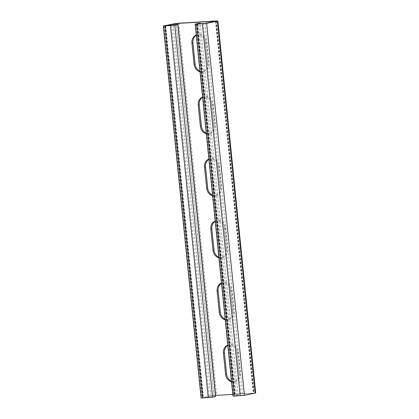 <?xml version="1.0" encoding="UTF-8"?>
<svg xmlns="http://www.w3.org/2000/svg" width="419" height="419" viewBox="0 0 419 419"><rect width="100%" height="100%" fill="white"/><g stroke="black" fill="none" stroke-linecap="round" stroke-linejoin="round"><path stroke-width="0.31" stroke-dasharray="2.1 1.57" d="M203.534 397.846L209.28 397.5L214.025 396.699L176.237 24.69L213.92 395.62L202.964 397.841L203.534 397.846L165.746 25.837M215.591 396.604L214.025 396.699M201.099 398.029L212.349 395.714L216.644 395.222L255.69 392.98M227.81 345.303A8.118 6.783 -101.3 0 1 229.638 344.591A8.118 6.783 -101.3 0 1 238.023 352.143L240.166 373.224L239.16 373.423L237.018 352.342A8.118 6.783 -101.3 0 0 228.633 344.79A8.118 6.783 -101.3 0 0 227.784 345.031M231.456 381.201A8.118 6.783 -101.3 0 0 234.97 381.589A8.118 6.783 -101.3 0 0 240.166 373.224M221.51 283.296A8.118 6.783 -101.3 0 1 223.343 282.589A8.118 6.783 -101.3 0 1 231.728 290.142L233.87 311.223L232.859 311.422L230.717 290.341A8.118 6.783 -101.3 0 0 222.332 282.788A8.118 6.783 -101.3 0 0 221.483 283.029M225.16 319.199A8.118 6.783 -101.3 0 0 228.669 319.587A8.118 6.783 -101.3 0 0 233.87 311.223M215.214 221.295A8.118 6.783 -101.3 0 1 217.042 220.588A8.118 6.783 -101.3 0 1 225.427 228.14L227.569 249.221L226.564 249.42L224.422 228.339A8.118 6.783 -101.3 0 0 216.036 220.787A8.118 6.783 -101.3 0 0 215.188 221.028M218.859 257.198A8.118 6.783 -101.3 0 0 222.374 257.585A8.118 6.783 -101.3 0 0 227.569 249.221M208.913 159.293A8.118 6.783 -101.3 0 1 210.747 158.586A8.118 6.783 -101.3 0 1 219.132 166.139L221.274 187.22L220.263 187.419L218.121 166.338A8.118 6.783 -101.3 0 0 209.736 158.785A8.118 6.783 -101.3 0 0 208.887 159.026M212.564 195.196A8.118 6.783 -101.3 0 0 216.073 195.584A8.118 6.783 -101.3 0 0 221.274 187.22M202.618 97.292A8.118 6.783 -101.3 0 1 204.446 96.585A8.118 6.783 -101.3 0 1 212.836 104.137L214.973 125.218L213.968 125.417L211.825 104.336A8.118 6.783 -101.3 0 0 203.44 96.784A8.118 6.783 -101.3 0 0 202.592 97.025M206.263 133.195A8.118 6.783 -101.3 0 0 209.778 133.582A8.118 6.783 -101.3 0 0 214.973 125.218M196.317 35.29A8.118 6.783 -101.3 0 1 198.15 34.583A8.118 6.783 -101.3 0 1 206.536 42.136L208.678 63.211L207.667 63.416L205.53 42.335A8.118 6.783 -101.3 0 0 197.139 34.782A8.118 6.783 -101.3 0 0 196.291 35.023M199.968 71.193A8.118 6.783 -101.3 0 0 203.477 71.581A8.118 6.783 -101.3 0 0 208.678 63.211M215.481 21.296L253.254 393.163L232.796 394.394M213.92 395.62L215.471 395.436M231.513 381.751A8.118 6.783 -101.3 0 0 233.959 381.793A8.118 6.783 -101.3 0 0 239.16 373.423M225.213 319.749A8.118 6.783 -101.3 0 0 227.664 319.791A8.118 6.783 -101.3 0 0 232.859 311.422M218.917 257.748A8.118 6.783 -101.3 0 0 221.363 257.79A8.118 6.783 -101.3 0 0 226.564 249.42M212.616 195.746A8.118 6.783 -101.3 0 0 215.067 195.788A8.118 6.783 -101.3 0 0 220.263 187.419M206.321 133.745A8.118 6.783 -101.3 0 0 208.767 133.787A8.118 6.783 -101.3 0 0 213.968 125.417M200.02 71.743A8.118 6.783 -101.3 0 0 202.471 71.785A8.118 6.783 -101.3 0 0 207.667 63.416M205.08 23.38L242.868 395.389L253.254 393.163M197.616 23.92L235.405 395.929L242.868 395.389M232.969 396.112L236.489 395.347L198.7 23.338M236.489 395.347L238.055 395.253L235.405 395.929M238.055 395.253L200.324 23.757M163.808 25.863L201.597 397.872M174.566 23.705L212.349 395.714M165.385 25.852L203.163 397.778M178.855 23.213L216.644 395.222M216.476 20.95L254.26 392.959M215.837 21.222L253.626 393.232M203.362 23.574L241.15 395.583M195.678 23.946L233.467 395.955M197.255 23.935L235.033 395.861M238.023 352.143L237.018 352.342M231.728 290.142L230.717 290.341M225.427 228.14L224.422 228.339M219.132 166.139L218.121 166.338M212.836 104.137L211.825 104.336M206.536 42.136L205.53 42.335M171.491 25.491L209.28 397.5M173.209 25.297L210.998 397.306M165.175 25.831L202.964 397.841M216.036 21.16L253.825 393.169M197.045 23.914L234.834 395.924M229.638 344.591L228.633 344.79M234.97 381.589L233.959 381.793M223.343 282.589L222.332 282.788M228.669 319.587L227.664 319.791M217.042 220.588L216.036 220.787M222.374 257.585L221.363 257.79M210.747 158.586L209.736 158.785M216.073 195.584L215.067 195.788M204.446 96.585L203.44 96.784M209.778 133.582L208.767 133.787M198.15 34.583L197.139 34.782M203.477 71.581L202.471 71.785"/><path stroke-width="0.63" d="M200.324 23.757L200.272 23.244L198.7 23.338L195.181 24.103L196.611 24.124L206.651 23.286L217.403 21.128L216.476 20.95L178.855 23.213L174.566 23.705L163.31 26.02L174.781 25.203L177.803 24.595L176.237 24.69L171.491 25.491L165.385 25.852M174.781 25.203L212.564 397.212L215.591 396.604L177.803 24.595M212.564 397.212L201.099 398.029L163.31 26.02M200.272 23.244L197.045 23.914L205.08 23.38L215.466 21.154L177.85 23.417L165.374 25.769M227.81 345.303A8.118 6.783 -101.3 0 0 224.443 352.96L226.585 374.041A8.118 6.783 -101.3 0 0 231.456 381.201M221.51 283.296A8.118 6.783 -101.3 0 0 218.142 290.959L220.284 312.04A8.118 6.783 -101.3 0 0 225.16 319.199M215.214 221.295A8.118 6.783 -101.3 0 0 211.846 228.957L213.989 250.038A8.118 6.783 -101.3 0 0 218.859 257.198M208.913 159.293A8.118 6.783 -101.3 0 0 205.546 166.956L207.688 188.037A8.118 6.783 -101.3 0 0 212.564 195.196M202.618 97.292A8.118 6.783 -101.3 0 0 199.25 104.954L201.392 126.035A8.118 6.783 -101.3 0 0 206.263 133.195M196.317 35.29A8.118 6.783 -101.3 0 0 192.95 42.953L195.092 64.028A8.118 6.783 -101.3 0 0 199.968 71.193M232.796 394.394L215.471 395.436M227.784 345.031A8.118 6.783 -101.3 0 0 223.432 353.159L225.574 374.24A8.118 6.783 -101.3 0 0 231.513 381.751M221.483 283.029A8.118 6.783 -101.3 0 0 217.136 291.158L219.278 312.239A8.118 6.783 -101.3 0 0 225.213 319.749M215.188 221.028A8.118 6.783 -101.3 0 0 210.836 229.156L212.978 250.237A8.118 6.783 -101.3 0 0 218.917 257.748M208.887 159.026A8.118 6.783 -101.3 0 0 204.54 167.155L206.682 188.236A8.118 6.783 -101.3 0 0 212.616 195.746M202.592 97.025A8.118 6.783 -101.3 0 0 198.239 105.153L200.382 126.234A8.118 6.783 -101.3 0 0 206.321 133.745M196.291 35.023A8.118 6.783 -101.3 0 0 191.944 43.152L194.086 64.233A8.118 6.783 -101.3 0 0 200.02 71.743M217.901 20.971L255.69 392.98L244.434 395.295L232.969 396.112L195.181 24.103M170.486 25.695L208.274 397.704M164.74 26.041L202.524 398.05M176.132 23.611L176.242 24.69M177.85 23.417L215.638 395.426M217.403 21.128L255.192 393.137M206.651 23.286L244.434 395.295M202.356 23.778L240.145 395.787M196.611 24.124L234.394 396.133M224.443 352.96L223.432 353.159M226.585 374.041L225.574 374.24M218.142 290.959L217.136 291.158M220.284 312.04L219.278 312.239M211.846 228.957L210.836 229.156M213.989 250.038L212.978 250.237M205.546 166.956L204.54 167.155M207.688 188.037L206.682 188.236M199.25 104.954L198.239 105.153M201.392 126.035L200.382 126.234M192.95 42.953L191.944 43.152M195.092 64.028L194.086 64.233"/></g></svg>
